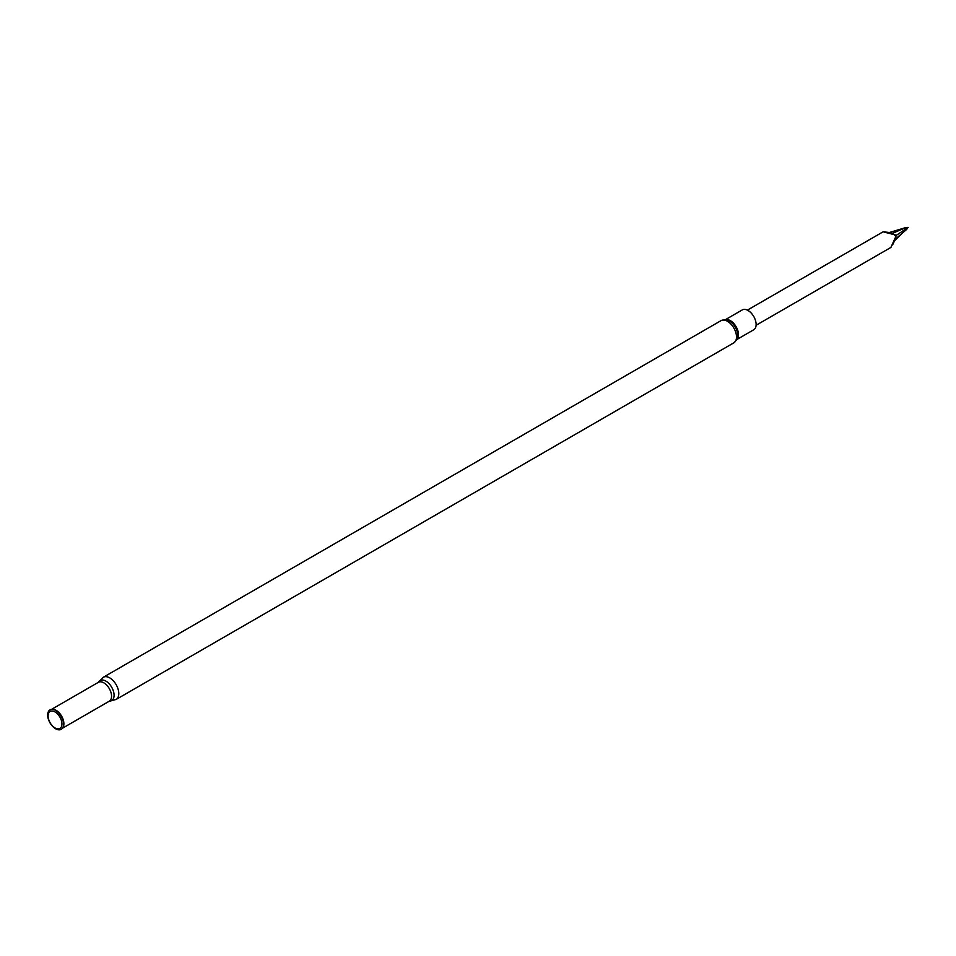 <?xml version="1.0" encoding="UTF-8"?>
<svg xmlns="http://www.w3.org/2000/svg" width="956" height="956" viewBox="0 0 956 956"><rect width="100%" height="100%" fill="white"/><g stroke="black" fill="none" stroke-linecap="round" stroke-linejoin="round"><path stroke-width="1.43" d="M747.377 310.126L883.153 231.794L896.429 235.236L890.908 247.377M725.425 319.651L742.298 309.911A11.46 6.62 60 0 1 748.022 310.473A11.46 6.62 60 0 1 755.515 320.583A11.46 6.62 60 0 1 753.758 329.76L736.885 339.5M55.018 727.934A9.787 5.652 -120 0 0 61.949 723.931A9.787 5.652 -120 0 0 55.018 711.945A9.787 5.652 -120 0 0 48.099 715.948A9.787 5.652 -120 0 0 55.018 727.934M55.615 728.771A11.233 6.489 -120 0 0 63.024 727.158A11.233 6.489 -120 0 0 55.615 710.428A11.233 6.489 -120 0 0 52.771 709.4A11.233 6.489 -120 0 0 47.8 716.749A11.233 6.489 -120 0 0 55.615 728.771M894.661 240.601L908.2 227.397L905.989 227.516L892.426 233.36L895.019 235.427M896.429 235.236L908.2 227.397M892.426 233.36L886.535 232.714M905.989 227.516L889.391 232.499L892.486 233.372M889.391 232.499L883.153 231.794M906.862 229.261L895.366 239.155L892.593 244.879M895.342 239.215L895.497 236.395M727.444 321.264A12.81 7.397 60 0 1 735.809 332.545A12.81 7.397 60 0 1 733.85 342.822C736.801 339.846 738.032 338.161 737.53 337.731A11.938 6.895 60 0 0 729.344 320.869A11.938 6.895 60 0 0 727.277 319.985C727.169 319.34 725.078 319.555 721.039 320.63A12.81 7.397 60 0 1 727.444 321.264M725.723 319.674A11.46 6.62 60 0 1 730.384 320.666A11.46 6.62 60 0 1 737.566 329.856A11.46 6.62 60 0 1 737.016 339.237M63.096 727.002A11.006 6.357 -120 0 0 63.156 726.847A11.006 6.357 -120 0 0 55.878 710.451A11.006 6.357 -120 0 0 53.106 709.436A11.006 6.357 -120 0 0 52.938 709.424M62.797 727.647A10.898 6.298 -120 0 0 62.869 718.733A10.898 6.298 -120 0 0 56.177 710.38A10.898 6.298 -120 0 0 52.245 709.352M733.85 342.822L116.142 699.445L109.295 701.19A10.898 6.298 -120 0 0 110.968 692.455A10.898 6.298 -120 0 0 103.846 682.847A10.898 6.298 -120 0 0 98.396 682.309L51.516 709.376M109.414 701.118A11.568 6.68 -120 0 0 113.883 693.088A11.568 6.68 -120 0 0 105.901 681.114A11.568 6.68 -120 0 0 98.516 682.249M116.142 699.445A12.81 7.397 -120 0 0 118.102 689.18A12.81 7.397 -120 0 0 109.737 677.888A12.81 7.397 -120 0 0 103.332 677.254L98.396 682.309M890.98 247.389L756.112 325.255M109.295 701.19L62.415 728.257M721.039 320.63L103.332 677.254"/></g></svg>
